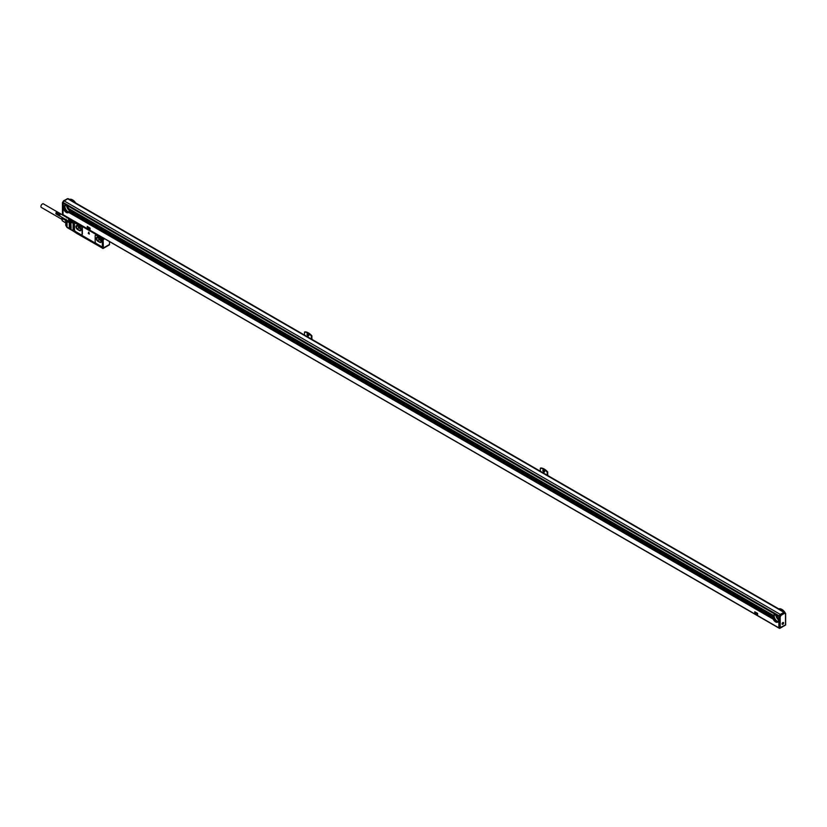 <?xml version="1.0" encoding="UTF-8"?>
<svg xmlns="http://www.w3.org/2000/svg" width="827" height="827" viewBox="0 0 827 827"><rect width="100%" height="100%" fill="white"/><g stroke="black" fill="none" stroke-linecap="round" stroke-linejoin="round"><path stroke-width="1.24" d="M88.706 232.18L88.241 233.369L89.306 234.072L88.706 232.18M89.326 234.031L88.84 232.098M73.613 222.866L73.572 222.897A1.127 0.651 -120 0 0 74.812 222.845L74.885 222.174L101.876 237.845L101.876 238.465A1.127 0.651 -120 0 0 103.117 239.954L103.396 247.976A1.023 0.589 -120 0 1 102.672 248.4L102.31 247.438M73.572 222.897L73.283 231.105L67.266 227.632A1.023 0.589 -60 0 1 67.059 227.167L67.059 221.471L68.755 222.029M76.89 233.493L73.283 231.105A1.023 0.589 120 0 1 73.107 230.661L67.059 227.167A1.023 0.589 0 0 1 66.863 227.011L67.556 227.404L66.863 227.011L66.863 221.316A1.023 0.589 0 0 0 67.059 221.471L68.755 222.442L68.755 220.768A1.023 0.589 -60 0 1 69.23 219.703M102.31 248.059L76.983 233.524L77.169 232.79L76.983 233.4M102.238 248.1L102.238 247.48M102.217 246.436A1.54 0.889 -120 0 0 102.352 246.384A1.54 0.889 -120 0 0 102.672 245.671L102.414 239.861A1.385 0.796 -120 0 1 101.7 238.527L96.511 235.157A1.54 0.889 -120 0 0 95.736 235.085A1.54 0.889 -120 0 0 95.622 235.178M81.904 234.703A1.54 0.889 -120 0 0 82.038 234.651A1.54 0.889 -120 0 0 82.359 233.948L82.359 228.252A1.54 0.889 -120 0 0 81.273 226.36L75.826 223.218A1.54 0.889 -120 0 0 75.061 223.145A1.54 0.889 -120 0 0 74.937 223.238M77.459 232.873L101.835 247.035L77.459 232.873M101.876 237.845L74.885 222.174M74.73 223.156A1.127 0.651 -120 0 0 74.75 223.156L74.595 223.228A1.023 0.589 60 0 1 74.016 223.135M73.386 222.463A1.023 0.589 120 0 0 73.107 223.28L73.107 230.661M108.771 244.875A1.023 0.589 -120 0 0 109.495 244.461L103.396 247.976M102.672 239.685A1.023 0.589 60 0 0 103.468 239.303L103.613 238.176M103.406 239.613A1.023 0.589 -120 0 0 103.83 239.096L103.551 239.706M109.495 241.577L109.495 244.461M95.167 235.933L95.167 241.629A1.54 0.889 -120 0 0 96.252 243.52L101.328 246.446A1.54 0.889 -120 0 0 102.103 246.529A1.54 0.889 -120 0 0 102.424 245.826L102.155 240.016A1.385 0.796 -120 0 1 101.452 238.672L96.252 235.302A1.54 0.889 -120 0 0 95.487 235.23A1.54 0.889 -120 0 0 95.167 235.933M75.577 231.581L81.015 234.723A1.54 0.889 -120 0 0 81.78 234.796A1.54 0.889 -120 0 0 82.1 234.093L82.1 228.397A1.54 0.889 -120 0 0 81.015 226.505L75.577 223.362A1.54 0.889 -120 0 0 74.802 223.29A1.54 0.889 -120 0 0 74.482 223.993L74.482 229.689A1.54 0.889 -120 0 0 75.577 231.581M77.924 233.059L101.607 246.735M102.021 238.548A1.023 0.589 60 0 1 102.021 238.465L101.948 237.804M103.468 238.465L68.465 218.256L73.355 221.925A1.023 0.589 60 0 0 73.365 222.008L73.355 221.295M102.713 238.331L103.21 239.199M74.048 221.791L74.544 222.649M71.112 228.541L70.926 223.197L70.926 228.645M70.564 228.231L70.202 222.99L70.388 228.335M70.026 227.911L69.84 222.566L69.84 228.014M69.478 227.601L69.292 222.256L69.292 227.704M99.809 242.218L99.695 242.28A2.305 1.334 -120 0 0 100.853 242.394A2.305 1.334 -120 0 0 101.204 240.543A2.305 1.334 -120 0 0 99.695 238.507L97.886 237.463A2.305 1.334 -120 0 0 96.728 237.349A2.305 1.334 -120 0 0 96.377 239.199A2.305 1.334 -120 0 0 97.886 241.236L99.809 242.218A2.305 1.334 -120 0 0 100.904 242.363M99.695 242.28L97.886 241.236M79.495 230.485L79.382 230.547A2.305 1.334 -120 0 0 80.539 230.671A2.305 1.334 -120 0 0 80.891 228.821A2.305 1.334 -120 0 0 79.382 226.784L77.573 225.73A2.305 1.334 -120 0 0 76.415 225.616A2.305 1.334 -120 0 0 76.063 227.466A2.305 1.334 -120 0 0 77.573 229.503L79.495 230.485A2.305 1.334 -120 0 0 80.591 230.63M79.382 230.547L77.573 229.503M73.283 221.336L68.465 218.462M73.283 222.049L68.393 219.217L68.393 218.504M96.79 237.318A2.305 1.334 -120 0 0 96.501 239.189A2.305 1.334 -120 0 0 97.989 241.174M76.466 225.595A2.305 1.334 -120 0 0 76.187 227.456A2.305 1.334 -120 0 0 77.676 229.441M65.819 224.665A1.023 0.589 0 0 0 65.819 225.202A1.023 0.538 150 0 0 66.046 225.595M100.532 239.251L101.276 241.184L100.439 242.373L97.359 240.595L96.521 238.434L97.348 237.256M100.181 238.869L97.4 237.266M77.035 225.533L76.208 226.712L77.045 228.872L80.126 230.64L80.963 229.451L80.209 227.518M79.868 227.146L77.087 225.544M68.414 217.852L67.432 217.305A1.023 0.589 -120 0 0 67.101 217.377L67.018 217.594M67.338 217.232L66.894 217.842M66.005 219.362L65.715 219.775A1.023 0.589 0 0 0 65.819 220.106L67.235 221.15M67.731 227.611A1.023 0.589 -60 0 1 67.266 227.632A1.023 1.023 0 0 1 66.894 227.26L65.85 225.451A1.023 1.023 0 0 1 65.705 224.934L66.005 219.93M66.015 219.279L65.736 220.788M101.132 240.802L99.064 239.613L98.372 237.835M97.359 240.595L99.064 239.613M96.521 238.434L97.979 237.597M76.208 226.712L77.655 225.874M77.045 228.872L78.751 227.88L80.808 229.079M78.058 226.102L78.751 227.88M59.968 216.074L59.895 216.085A1.158 0.662 -60 0 1 60.898 214.069L60.909 213.935M60.836 214.028L68.465 218.431M68.755 221.264L59.895 216.085M65.591 221.729A3.184 1.84 -60 0 1 65.664 220.974A3.184 1.84 -60 0 1 65.705 220.788M65.705 220.427L62.149 218.504L61.953 219.165A2.698 1.551 120 0 0 61.953 219.32M100.76 239.861L99.881 239.344L100.367 239.065M99.106 238.248A1.158 0.662 -120 0 0 99.881 239.344M78.792 226.526A1.158 0.662 -120 0 0 79.568 227.621L80.446 228.128M59.534 215.02L55.998 212.984L59.575 214.917L59.689 216.033M56.04 212.87L59.575 214.917M56.091 212.766L59.627 214.803M56.143 212.653L59.689 214.7M56.215 212.549L59.751 214.596M56.277 212.456L59.813 214.493M59.72 214.338L56.443 212.301L59.895 214.4M57.239 211.96L60.774 213.852L59.968 214.317M66.997 217.47L64.051 215.775L64.589 215.465L63.958 215.837M65.726 219.724L62.48 217.646M62.418 217.811L62.149 220.685L65.664 222.721M65.705 222.97L62.149 220.685M56.029 212.973L59.389 214.906M56.081 212.849L59.441 214.782M56.143 212.725L59.492 214.669M56.205 212.611L59.565 214.555M56.277 212.498L59.637 214.441M60.082 213.986L56.515 212.198L59.802 214.234M56.536 212.208L59.895 214.141M56.629 212.125L59.978 214.059M60.268 213.883L56.908 211.939L60.175 213.935M56.681 212.074L56.681 212.074A1.023 0.589 120 0 0 55.905 213.407L59.265 215.506M56.856 211.981L60.361 213.842M56.939 211.96L60.454 213.821M57.022 211.939L60.536 213.811M60.702 213.821L57.27 211.867L60.629 213.811M56.143 213.986L59.565 216.105M56.091 213.945L59.492 216.064M56.04 213.893L59.441 216.012M55.998 213.831L59.389 215.95M55.967 213.769L59.348 215.878M55.905 213.511L59.306 215.795M55.916 213.604L59.286 215.713M55.916 213.666L59.265 215.609M55.998 212.984L59.265 215.392M55.916 213.304L59.286 215.268M55.957 213.211L59.306 215.154M62.356 217.573A2.698 1.551 120 0 0 61.953 219.165M60.505 218.431L61.87 219.372A2.326 1.344 -60 0 1 61.994 217.687A2.326 1.344 -60 0 1 62.108 217.429M60.443 218.39L61.953 219.548M60.392 218.338L61.87 219.351A2.326 1.344 -60 0 0 61.953 219.527A2.564 1.478 -60 0 1 62.139 217.842A2.564 1.478 -60 0 1 62.273 217.522M60.35 218.276L61.849 219.31M61.839 219.279L41.35 207.443A2.057 1.189 -60 0 1 41.03 205.82A2.057 1.189 -60 0 1 42.342 204.011A2.057 1.189 -60 0 1 43.407 203.887L57.239 211.877M63.927 209.479L63.059 209.148L63.059 214.679L778.858 627.941L778.858 622.411L777.969 621.894A4.104 2.367 60 0 1 777.649 622.152A4.104 2.367 60 0 1 773.224 619.154L68.693 212.405A4.104 2.367 60 0 1 68.372 212.653A4.104 2.367 60 0 1 63.948 209.655L63.855 209.438A4.104 2.367 -120 0 1 63.71 209.066L63.648 208.859A4.104 2.367 -120 0 1 63.555 208.507L63.514 208.321A4.104 2.367 -120 0 1 63.462 207.99L63.441 207.815A4.104 2.367 -120 0 1 63.421 207.515L63.421 207.339A4.104 2.367 60 0 1 63.441 207.06L63.421 207.339M63.059 209.148L63.948 209.655M757.46 613.283L754.875 611.835L757.418 613.303M754.751 611.825L754.875 613.923L757.542 615.402L757.635 613.593M87.362 226.402L90.05 228.211L87.331 226.422M87.238 226.391L87.331 228.521L89.998 229.999L90.081 228.18M68.693 212.405L773.224 619.154M778.434 621.118A3.846 2.223 -120 0 0 778.455 621.087L778.362 621.201A4.104 2.367 -120 0 1 778.269 621.439L778.207 621.573A4.104 2.367 -120 0 1 778.062 621.78L778.858 622.411M779.22 616.332L63.421 202.739L63.059 205.292L63.948 205.809A4.104 2.367 60 0 1 64.268 205.551A4.104 2.367 60 0 1 68.693 208.549L68.796 208.766A4.104 2.367 -120 0 1 68.93 209.148L68.992 209.345A4.104 2.367 -120 0 1 69.086 209.696L69.127 209.882A4.104 2.367 -120 0 1 69.189 210.213L69.21 210.389A4.104 2.367 -120 0 1 69.22 210.699L69.22 210.864A4.104 2.367 -120 0 1 69.21 211.143L69.189 211.298A4.104 2.367 -120 0 1 69.127 211.567L69.086 211.702A4.104 2.367 -120 0 1 68.992 211.95L68.93 212.074A4.104 2.367 -120 0 1 68.796 212.291L773.235 619.051M773.204 618.978L773.121 618.927A4.104 2.367 -120 0 1 772.987 618.555L772.925 618.348A4.104 2.367 -120 0 1 772.832 618.007L772.79 617.81A4.104 2.367 -120 0 1 772.728 617.49L772.707 617.314A4.104 2.367 -120 0 1 772.697 617.004L69.292 210.74M773.731 614.957A4.104 2.367 -120 0 0 773.059 616.715A4.104 2.367 -120 0 0 774.734 620.715A4.104 2.367 -120 0 0 777.825 622.038M778.403 621.056L778.931 621.366L778.403 621.056A4.104 2.367 -120 0 0 778.455 620.798L778.476 620.643A4.104 2.367 -120 0 0 778.496 620.353L779.22 616.001M778.931 620.446L778.858 621.325M778.931 621.366L778.91 622.328M62.842 202.139L62.945 214.7L779.117 628.003M63.855 209.438L63.059 208.973L63.71 209.066M63.1 208.538L63.71 208.9L63.059 208.683M63.1 205.375L63.958 205.809L63.1 205.313L63.71 206.13L63.1 205.778L63.059 206.843M64.454 205.458A4.104 2.367 -120 0 0 63.782 207.215A4.104 2.367 -120 0 0 65.457 211.216A4.104 2.367 -120 0 0 68.548 212.539M773.121 618.927L68.775 212.343M757.542 615.402L757.604 613.613M90.029 229.978L90.05 228.211M778.083 621.79L778.91 622.266M68.93 212.074L772.987 618.555M69.034 211.97L773.028 618.41M68.992 211.95L772.925 618.348M69.086 211.702L772.832 618.007M69.189 211.598L772.873 617.862M69.127 211.567L772.79 617.81M69.189 211.298L772.728 617.49M69.272 211.185L772.79 617.356M69.21 211.143L772.707 617.314M69.22 210.864L772.697 617.004M778 618.058A2.564 1.478 -120 0 0 778.083 618.162L778.91 618.586M778.91 618.648L778.083 618.162L778.858 618.72M778.569 620.229L778.496 620.188A4.104 2.367 -120 0 0 778.476 619.888L778.455 619.702A4.104 2.367 -120 0 0 778.403 619.382L778.362 619.196A4.104 2.367 -120 0 0 778.269 618.844L778.207 618.637A4.104 2.367 -120 0 0 778.062 618.265M68.724 208.559A2.564 1.478 60 0 0 68.806 208.662L773.121 615.412A4.104 2.367 -120 0 0 772.987 615.629L772.925 615.753A4.104 2.367 -120 0 0 772.832 615.991L772.79 616.136A4.104 2.367 -120 0 0 772.728 616.404L772.707 616.56A4.104 2.367 -120 0 0 772.697 616.839L772.769 616.88M773.204 615.35L773.235 615.309A4.104 2.367 -120 0 1 773.545 615.04A4.104 2.367 -120 0 1 777.969 618.038L778.052 618.089M774.63 614.885A3.846 2.223 -120 0 0 774.031 615.061A3.846 2.223 -120 0 0 773.235 616.818A3.846 2.223 -120 0 0 774.92 620.695A3.846 2.223 -120 0 0 777.887 621.718A3.846 2.223 -120 0 0 778.331 621.294M778.269 621.439L778.858 621.78M778.31 621.47L778.931 621.821M778.207 621.573L778.858 621.945M778.062 621.78L778.858 622.245M778.207 618.637L778.858 619.02M778.31 618.699L778.931 619.061M778.269 618.844L778.858 619.185M774.289 615.236A4.156 2.398 -120 0 0 777.142 621.098A4.156 2.398 -120 0 0 777.856 621.418M65.013 205.737A4.156 2.398 -120 0 0 67.866 211.609A4.156 2.398 -120 0 0 68.579 211.919M62.945 214.7L62.583 202.842L63.875 200.754L780.316 614.409A1.282 0.744 120 0 0 779.406 615.981L779.489 615.877A1.334 0.775 120 0 1 780.419 614.43L783.841 612.456A1.334 0.775 120 0 1 784.513 612.393L784.875 612.6A1.334 0.775 120 0 0 784.203 612.662L780.781 614.637A1.334 0.775 120 0 0 779.851 616.084L779.489 615.877M784.813 612.559A1.282 0.744 120 0 0 784.585 612.249L68.414 198.78A1.282 0.744 120 0 0 67.773 198.842L64.144 200.93A1.282 0.744 120 0 0 63.234 202.501L63.234 202.884M63.276 202.822L779.075 616.084M63.059 203.194L778.858 616.456M777.969 618.038L778.858 618.555M68.693 208.549L773.224 615.298L68.775 208.59M63.059 205.458L63.927 205.851M63.1 205.84L63.731 206.14A4.104 2.367 60 0 1 63.855 205.913M63.059 205.923L63.71 206.192M63.1 206.243L63.586 206.523L63.059 206.378M65.354 205.385A3.846 2.223 -120 0 0 64.764 205.561A3.846 2.223 -120 0 0 63.958 207.319A3.846 2.223 -120 0 0 65.643 211.195A3.846 2.223 -120 0 0 68.61 212.229A3.846 2.223 -120 0 0 69.054 211.795M756.219 614.44L756.684 613.241L756.167 614.482L755.589 612.559L756.581 613.107M756.622 613.086L755.589 612.559M88.623 229.058L89.14 227.838L88.034 227.156L88.613 229.069M69.22 210.699L772.697 616.839M69.21 210.389L772.707 616.56M69.272 210.265L772.79 616.435M69.189 210.213L772.728 616.404M69.127 209.882L772.79 616.136M69.189 209.748L772.873 616.022M69.086 209.696L772.832 615.991M68.992 209.345L772.925 615.753M69.034 209.2L773.028 615.65M68.93 209.148L772.987 615.629M68.796 208.766L773.121 615.412M774.496 614.895A3.846 2.223 -120 0 0 774.072 616.332A3.846 2.223 -120 0 0 775.488 619.909A3.846 2.223 -120 0 0 778.259 621.397M783.841 612.456L785.495 613.851L785.495 613.262L785.495 624.902L779.117 628.169L779.406 616.022M784.585 612.249A1.282 0.744 120 0 0 783.944 612.311L780.316 614.409M778.931 608.982A6.564 3.794 60 0 1 783.872 611.846M778.786 608.899A6.564 3.794 60 0 1 781.794 609.365A6.564 3.794 60 0 1 785.009 612.693M69.654 199.493A6.564 3.794 60 0 1 74.595 202.346M69.509 199.41A6.564 3.794 60 0 1 72.528 199.865A6.564 3.794 60 0 1 75.536 202.894M304.501 335.08L304.501 332.103A10.42 6.016 60 0 1 311.397 336.082L311.397 339.06M308.44 332.93A10.162 5.861 60 0 1 308.523 332.981L308.347 332.878A10.42 6.016 60 0 0 304.894 331.875L304.501 332.103M308.347 332.878A10.42 6.016 60 0 1 311.789 335.855L311.975 339.39M540.32 471.225L540.32 468.247A10.42 6.016 60 0 1 547.216 472.227L547.216 475.205M544.259 469.074A10.162 5.861 60 0 1 544.342 469.126L544.166 469.023A10.42 6.016 60 0 0 540.724 468.02L540.32 468.247M544.166 469.023A10.42 6.016 60 0 1 547.608 472L547.794 475.546M68.982 211.908A3.846 2.223 60 0 1 66.212 210.409A3.846 2.223 60 0 1 64.795 206.843A3.846 2.223 60 0 1 65.219 205.396M89.14 227.838L88.127 227.136M89.099 227.859L88.634 229.048M780.202 616.911L780.564 616.28L779.851 616.084L779.479 616.735L779.479 628.375L780.202 627.962L780.202 616.911L779.117 616.528M542.863 470.408A1.282 0.744 60 0 1 543.122 469.819A1.282 0.744 60 0 1 544.114 470.16A1.282 0.744 60 0 1 544.673 471.452A1.282 0.744 60 0 1 544.404 472.041A1.282 0.744 60 0 1 543.422 471.7A1.282 0.744 60 0 1 542.863 470.408M307.034 334.253A1.282 0.744 60 0 1 307.303 333.663A1.282 0.744 60 0 1 308.295 334.015A1.282 0.744 60 0 1 308.853 335.307A1.282 0.744 60 0 1 308.585 335.886A1.282 0.744 60 0 1 307.603 335.545A1.282 0.744 60 0 1 307.034 334.253M781.887 609.416A6.306 3.639 60 0 1 781.98 609.468A6.306 3.639 60 0 1 785.34 613.169M66.946 198.976L68.031 198.738A1.334 0.775 120 0 0 67.979 198.707A1.334 0.775 120 0 0 67.307 198.769L63.875 200.754A1.334 0.775 120 0 0 62.945 202.212L63.245 202.377M72.621 199.917A6.306 3.639 60 0 1 72.704 199.969A6.306 3.639 60 0 1 75.65 202.956M308.523 332.981A10.162 5.861 60 0 1 311.975 335.989M308.812 335.607A1.282 0.744 60 0 1 307.623 333.922A1.282 0.744 60 0 1 307.665 333.622M544.342 469.126A10.162 5.861 60 0 1 547.794 472.134M544.631 471.752A1.282 0.744 60 0 1 543.442 470.067A1.282 0.744 60 0 1 543.484 469.767M775.984 615.505A4.104 2.367 -120 0 0 778.507 619.837M66.708 206.006A4.104 2.367 -120 0 0 69.23 210.337M68.672 208.507A2.564 1.478 60 0 1 68.021 207.36M777.287 616.859A2.564 1.478 -120 0 0 777.949 617.996M783.51 623.455A1.065 0.61 120 0 0 782.197 623.382A1.065 0.61 120 0 0 783.51 623.455M73.107 223.28L68.755 220.768M102.248 238.31L102.993 239.613M73.582 221.77L74.337 223.063M102.072 238.445L103.168 239.479L102.186 238.341L102.527 239.592M73.438 221.874L73.861 223.042M65.964 219.662L67.09 221.036M66.863 227.011L65.819 225.202L66.046 219.827M102.899 239.53L102.083 238.548L102.899 239.53M74.234 222.98L73.427 221.998L74.234 222.98M65.705 222.566A3.339 1.923 -60 0 1 65.705 220.892M63.1 209.066L63.958 209.562M63.234 202.501L779.406 615.981M63.1 205.313L63.958 205.809M63.1 205.778L63.731 206.14M63.1 208.6L63.731 208.973M67.773 198.842L783.944 612.311M780.419 614.43L781.143 615.267L780.564 616.28M785.133 613.045A1.334 0.775 120 0 0 784.875 612.6L785.288 613.283M62.438 214.152L62.438 202.677L63.627 200.723L67.597 198.935M784.565 613.293L781.143 615.267M109.278 244.926L103.189 248.451M74.502 222.928L73.407 221.894L74.502 222.928M65.86 220.22L65.778 222.783M63.896 215.723L60.96 214.028M63.11 214.793L778.91 628.055M785.65 613.52L785.65 624.995L779.84 628.344"/></g></svg>
